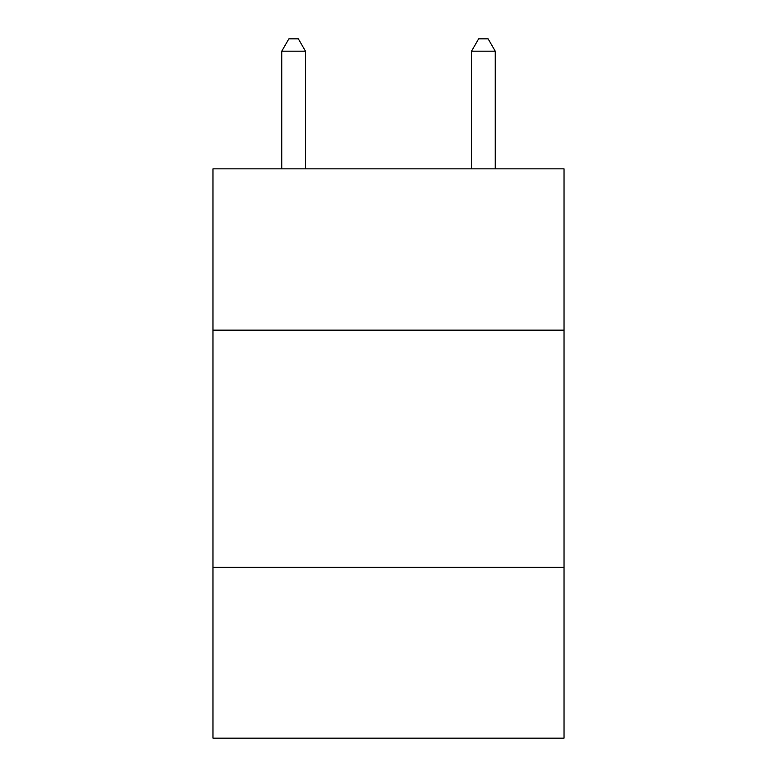 <?xml version="1.0" encoding="UTF-8"?>
<svg xmlns="http://www.w3.org/2000/svg" width="777" height="777" viewBox="0 0 777 777"><rect width="100%" height="100%" fill="white"/><g stroke="black" fill="none" stroke-linecap="round" stroke-linejoin="round"><path stroke-width="1.17" d="M564.034 330.147L564.034 168.842L212.966 168.842L212.966 330.147L564.034 330.147L564.034 738.15L212.966 738.15L212.966 330.147M564.034 567.356L212.966 567.356M305.478 168.842L305.478 51.185L281.75 51.185L281.75 168.842M281.75 51.185L288.869 38.85L298.358 38.85L305.478 51.185M495.25 168.842L495.25 51.185L471.522 51.185L471.522 168.842M471.522 51.185L478.642 38.85L488.131 38.85L495.25 51.185"/></g></svg>
